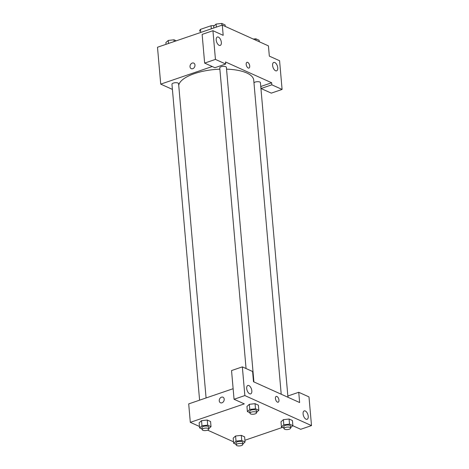 <?xml version="1.0" encoding="UTF-8"?>
<svg xmlns="http://www.w3.org/2000/svg" width="469" height="469" viewBox="0 0 469 469"><rect width="100%" height="100%" fill="white"/><g stroke="black" fill="none" stroke-linecap="round" stroke-linejoin="round"><path stroke-width="0.7" d="M200.75 32.443L200.48 29.365A11.907 4.432 175 0 0 199.665 31.194A11.907 4.432 175 0 0 199.671 31.235L199.665 31.194M200.48 29.365L211.044 25.754A11.907 4.432 175 0 1 214.345 25.625M211.314 28.832L211.044 25.754M172.41 89.397L160.726 84.133L157.496 47.24L222.288 25.08L268.432 45.874L269.329 56.122L279.583 60.741L282.092 89.438L271.838 84.819L271.657 82.767L260.764 86.495M193.75 63.104A3.049 2.357 -65.7 0 0 191.153 63.755A3.049 2.357 -65.7 0 0 190.021 66.727A3.049 2.357 114.3 0 1 191.147 63.755A3.049 2.357 114.3 0 1 193.744 63.104A3.049 2.357 114.3 0 1 194.641 66.85A3.049 2.357 114.3 0 1 191.241 68.662A3.049 2.357 114.3 0 1 190.021 66.727A3.049 2.357 -65.7 0 0 191.241 68.662M271.657 82.767L225.519 61.972L225.695 64.024L214.896 67.718L204.642 63.098L202.133 34.401L212.932 30.708L223.185 35.327L222.288 25.08M160.726 84.133L212.234 66.516M221.339 42.368A4.432 2.275 71.1 0 0 217.34 37.022A4.432 2.275 71.1 0 0 216.625 41.952A4.432 2.275 71.1 0 0 220.213 45.411A4.432 2.275 71.1 0 0 221.339 42.368M204.642 63.098L215.441 59.405L212.932 30.708M225.695 64.024L215.441 59.405M282.092 89.438L271.293 93.132L261.04 88.512L260.858 86.46M277.736 67.788A4.432 2.275 71.1 0 0 273.738 62.436A4.432 2.275 71.1 0 0 273.017 67.366A4.432 2.275 71.1 0 0 276.604 70.825A4.432 2.275 71.1 0 0 277.736 67.788M261.04 88.512L271.838 84.819M248.207 68.017A3.049 1.565 -108.9 0 1 246.295 65.05A3.049 1.565 -108.9 0 1 246.975 62.313A3.049 1.565 -108.9 0 1 249.444 64.693A3.049 1.565 -108.9 0 1 248.945 68.081A3.049 1.565 -108.9 0 1 248.207 68.017M248.945 68.081A3.049 1.565 71.1 0 0 249.438 64.693A3.049 1.565 71.1 0 0 246.975 62.313M253.911 381.924L226.386 67.313A3.324 1.237 175 0 0 222.963 66.375A3.324 1.237 175 0 0 219.762 67.894L246.061 368.546M287.954 397.266L260.43 82.655A3.324 1.237 175 0 0 257.581 81.682A3.324 1.237 175 0 0 253.964 82.796M206.079 397.952L178.583 83.664A3.324 1.237 175 0 0 175.16 82.726A3.324 1.237 175 0 0 171.959 84.244L199.595 400.174M281.212 394.23L253.735 80.17A37.684 14.023 175 0 0 226.545 69.148M219.873 69.172A37.684 14.023 175 0 0 178.724 85.282M299.632 402.531L253.495 381.737L252.598 371.489L242.344 366.869L244.853 395.566L311.504 425.6L308.989 396.903L298.735 392.283L299.632 402.531M199.466 426.473L190.314 422.346L188.702 403.897L233.134 388.701M278.176 402.191A3.049 1.565 71.1 0 0 278.955 400.104A3.049 1.565 -108.9 0 1 278.176 402.191A3.049 1.565 -108.9 0 1 275.713 399.817A3.049 1.565 -108.9 0 1 276.206 396.428A3.049 1.565 -108.9 0 1 278.955 400.104A3.049 1.565 71.1 0 0 276.206 396.428M251.83 390.829A4.432 2.275 -108.9 0 1 250.698 393.872A4.432 2.275 -108.9 0 1 247.11 390.413A4.432 2.275 -108.9 0 1 247.831 385.483A4.432 2.275 -108.9 0 1 251.83 390.829M308.221 416.249A4.432 2.275 -108.9 0 1 307.095 419.286A4.432 2.275 -108.9 0 1 303.502 415.827A4.432 2.275 -108.9 0 1 304.223 410.897A4.432 2.275 -108.9 0 1 308.221 416.249M288.054 397.313L287.937 395.977L298.735 392.283M311.504 425.6L300.705 429.293L292.785 425.723M242.344 366.869L231.545 370.563L234.054 399.26L244.308 403.879L190.314 422.346M234.054 399.26L244.853 395.566M249.93 412.72L247.398 411.577L246.946 406.453L249.326 404.319L255.048 403.68L258.378 405.181L255.048 403.68L255.494 408.804L258.824 410.305L256.572 412.327M207.691 425.154L207.245 420.031L210.575 421.531L207.245 420.031L201.529 420.67L199.143 422.804L201.529 420.67L201.981 425.793L207.691 425.154L211.021 426.655L208.769 428.678M241.734 440.497L241.289 435.373L244.619 436.874L241.289 435.373L235.573 436.006L236.018 441.136L241.734 440.497L245.064 441.997L242.807 444.02M236.165 444.407L233.638 443.269L233.187 438.146L235.567 436.006M283.968 428.062L281.435 426.919L280.99 421.795L283.37 419.655L289.092 419.022L292.422 420.523L289.092 419.022L289.537 424.146L292.867 425.647L290.61 427.669M233.509 441.816L207.603 430.137M282.496 427.394L244.912 440.25M222.98 397.214A3.049 2.357 -65.7 0 0 220.383 397.87A3.049 2.357 -65.7 0 0 219.252 400.837A3.049 2.357 114.3 0 1 220.383 397.864A3.049 2.357 114.3 0 1 222.98 397.214A3.049 2.357 114.3 0 1 223.871 400.96A3.049 2.357 114.3 0 1 220.471 402.771A3.049 2.357 114.3 0 1 219.252 400.837A3.049 2.357 -65.7 0 0 220.471 402.771M233.638 443.269L236.018 441.136M242.842 444.395L242.661 442.343A3.324 1.237 175 0 0 239.243 441.399A3.324 1.237 175 0 0 236.036 442.924L236.218 444.975A3.324 1.237 175 0 0 238.059 445.908A3.324 1.237 175 0 0 241.453 445.55A3.324 1.237 175 0 0 242.842 444.395A3.324 1.237 175 0 0 239.424 443.451A3.324 1.237 175 0 0 236.218 444.975M245.064 441.997L244.619 436.874M233.187 438.146L235.573 436.006M202.127 429.071L199.595 427.927L201.981 425.793M208.799 429.053L208.623 427.001A3.324 1.237 175 0 0 205.199 426.057A3.324 1.237 175 0 0 201.998 427.581L202.174 429.633A3.324 1.237 175 0 0 204.015 430.565A3.324 1.237 175 0 0 207.409 430.208A3.324 1.237 175 0 0 208.799 429.053A3.324 1.237 175 0 0 205.381 428.109A3.324 1.237 175 0 0 202.174 429.633M211.021 426.655L210.575 421.531M199.595 427.927L199.143 422.804M281.435 426.919L283.821 424.785L289.537 424.146M290.645 428.045L290.463 425.993A3.324 1.237 175 0 0 287.046 425.049A3.324 1.237 175 0 0 283.839 426.573L284.021 428.625A3.324 1.237 175 0 0 285.861 429.557A3.324 1.237 175 0 0 289.256 429.199A3.324 1.237 175 0 0 290.645 428.045A3.324 1.237 175 0 0 287.221 427.101A3.324 1.237 175 0 0 284.021 428.625M283.821 424.785L283.376 419.661L280.99 421.795M292.867 425.647L292.422 420.523M247.398 411.577L249.778 409.443L255.494 408.804M256.602 412.702L256.426 410.651A3.324 1.237 175 0 0 253.002 409.707A3.324 1.237 175 0 0 249.795 411.231L249.977 413.283A3.324 1.237 175 0 0 251.818 414.215A3.324 1.237 175 0 0 255.212 413.857A3.324 1.237 175 0 0 256.602 412.702A3.324 1.237 175 0 0 253.184 411.759A3.324 1.237 175 0 0 249.977 413.283M249.778 409.443L249.332 404.319L246.946 406.453M258.824 410.305L258.378 405.181M166.032 44.321L165.879 42.568L168.265 40.434L173.976 39.801L176.25 40.826M168.529 43.465L168.265 40.434M174.134 41.548L173.976 39.801M253.33 39.068L255.822 38.792L259.152 40.293L259.281 41.747M255.951 40.246L255.822 38.792M213.835 27.97L213.682 26.223L216.068 24.083L221.778 23.45L225.108 24.951L225.237 26.405M216.332 27.114L216.068 24.083M221.931 25.197L221.778 23.45"/></g></svg>
